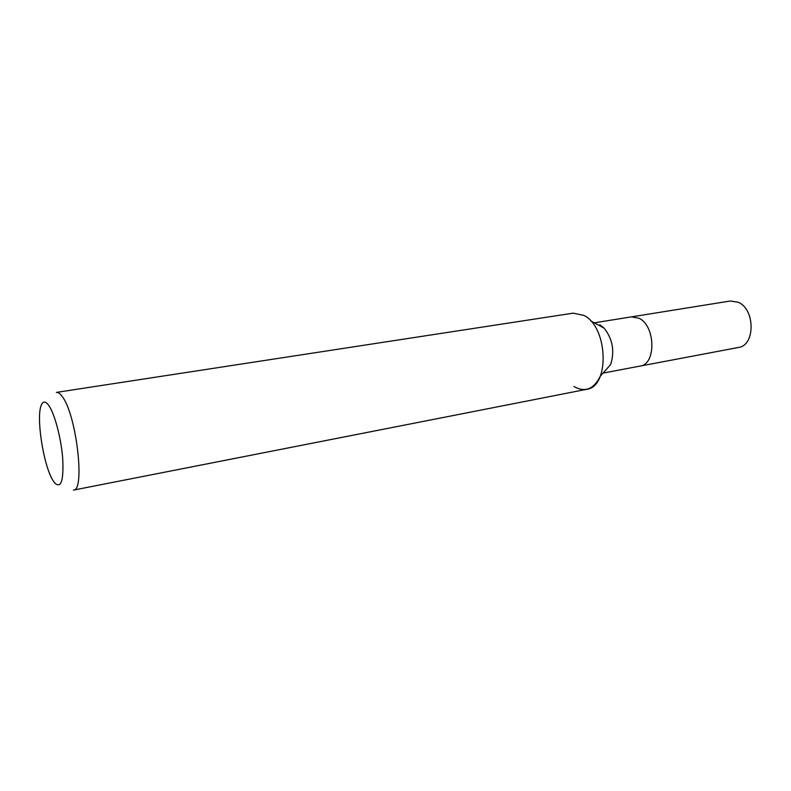 <?xml version="1.0" encoding="UTF-8"?>
<svg xmlns="http://www.w3.org/2000/svg" width="791" height="791" viewBox="0 0 791 791"><rect width="100%" height="100%" fill="white"/><g stroke="black" fill="none" stroke-linecap="round" stroke-linejoin="round"><path stroke-width="1.19" d="M639.118 318.308L631.505 316.855L639.118 318.308C655.62 325.892 656.273 364.463 640.107 366.075L603.088 373.085M56.388 392.405C58.129 392.158 60.076 393.542 62.242 396.548C76.381 414.257 85.369 491.033 73.464 490.104L586.487 389.35C609.92 387.145 608.2 327.079 583.956 315.411L573.168 313.157L56.388 392.405M53.056 480.592C43.525 466.067 35.852 416.906 41.32 405.101C43.119 400.859 45.651 401.067 48.943 405.714C54.846 414.247 61.273 438.847 62.736 458.918C63.715 480.355 61.134 488.472 54.984 483.271L53.056 480.592M599.815 324.676L604.255 328.265C612.718 339.26 614.834 351.372 610.603 364.592L600.3 376.219C593.794 389.31 585.004 392.741 573.95 386.492M631.623 316.845L730.301 301.005L738.23 302.251C755.336 309.162 755.336 345.627 738.418 347.476L640.226 366.055M631.505 316.855L594.298 322.827M604.255 328.265L590.62 320.82"/></g></svg>

